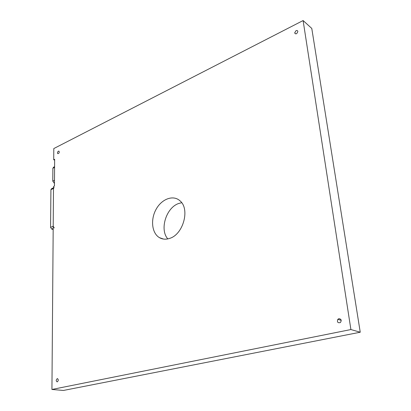 <?xml version="1.0" encoding="UTF-8"?>
<svg xmlns="http://www.w3.org/2000/svg" width="411" height="411" viewBox="0 0 411 411"><rect width="100%" height="100%" fill="white"/><g stroke="black" fill="none" stroke-linecap="round" stroke-linejoin="round"><path stroke-width="0.62" d="M53.718 159.766L54.642 159.304L54.447 186.085L53.507 186.522L51.935 389.464L350.902 329.55L303.102 20.55L53.805 148.556L53.718 159.766L54.637 160.136M51.935 389.464L63.438 390.45L360.247 332.227L311.779 28.431L303.102 20.55M57.268 378.654C55.906 379.995 55.896 381.079 57.227 381.896C58.609 380.581 58.629 379.497 57.299 378.649L57.268 378.654M338.936 318.653L337.816 319.337C336.902 322.09 337.755 323.164 340.375 322.563C341.788 320.375 341.31 319.07 338.936 318.653M58.398 151.171C57.453 152.008 57.247 152.841 57.771 153.673C59.076 153.452 59.492 152.615 59.014 151.171L58.398 151.171M296.012 30.691L294.641 32.952C295.894 34.452 296.963 33.964 297.847 31.488C297.646 30.553 297.035 30.286 296.012 30.691M169.594 238.406C165.874 239.634 162.489 239.382 159.453 237.65C151.808 233.248 150.334 219.541 156.123 209.261C161.77 198.883 173.314 194.578 180.018 200.845C190.236 209.06 183.234 234.537 169.594 238.406M350.902 329.55L360.247 332.227M181.677 202.71L178.621 203.512C166.126 207.689 159.386 229.621 167.816 238.899M54.365 186.126L54.458 184.621M54.596 165.376L54.612 163.516M54.586 166.676L53.615 167.154L52.88 168.263L52.772 181.112L54.355 183.28M53.173 229.513L51.678 229.055L50.568 227.355L50.918 189.656L51.56 188.716L53.497 187.817M54.134 187.524L53.492 188.469L50.918 189.656M54.314 227.977L53.199 226.271L53.492 188.469M52.772 181.112L54.488 180.301M52.88 168.263L54.581 167.431M53.183 228.439L51.678 229.055M53.199 226.271L50.568 227.355M159.453 237.65L163.547 239.068M57.299 378.649L57.653 378.685M337.816 319.337L341.228 320.364M294.641 32.952L295.766 33.928"/></g></svg>
